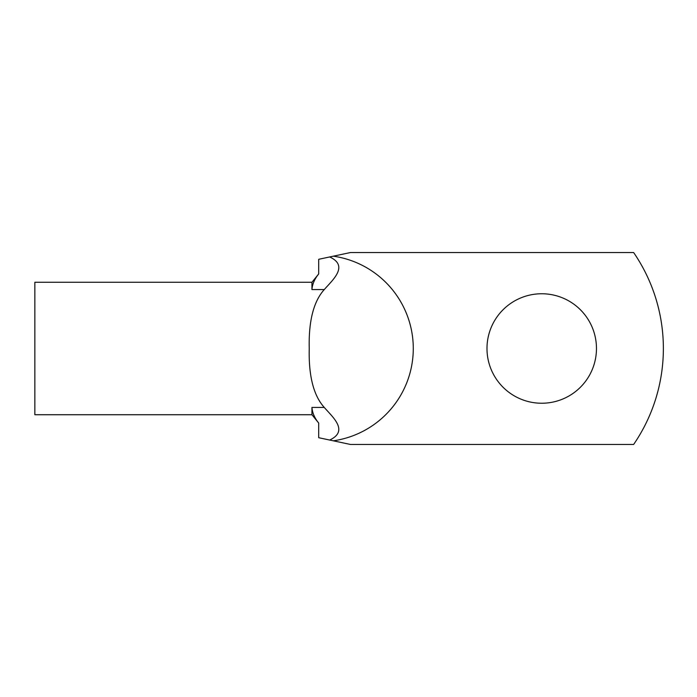 <?xml version="1.0" encoding="UTF-8"?>
<svg xmlns="http://www.w3.org/2000/svg" width="697" height="697" viewBox="0 0 697 697"><rect width="100%" height="100%" fill="white"/><g stroke="black" fill="none" stroke-linecap="round" stroke-linejoin="round"><path stroke-width="1.05" d="M309.241 348.5C308.553 321.108 313.572 301.461 324.279 289.56L311.942 289.56L311.942 282.268L34.85 282.268L34.85 414.732L311.942 414.732L311.942 407.44L324.279 407.44C313.58 395.6 308.571 375.953 309.241 348.5M333.34 256.182A93.276 93.276 0 0 1 333.34 440.818L350.495 444.468L633.634 444.468A169.728 169.728 0 0 0 633.634 252.532L350.495 252.532L329.664 256.958C349.153 265.932 332.678 279.898 324.279 289.56M486.985 348.5A54.741 54.741 0 0 0 541.726 403.241A54.741 54.741 0 0 0 596.466 348.5A54.741 54.741 0 0 0 541.726 293.759A54.741 54.741 0 0 0 486.985 348.5M311.942 282.268L318.703 273.921L318.703 259.293L329.664 256.958M324.279 407.44C332.565 417.041 349.206 430.929 329.664 440.042L318.703 437.707L318.703 423.062C314.591 418.026 312.343 412.816 311.942 407.44M318.703 273.938C314.6 278.966 312.352 284.167 311.942 289.56M329.664 440.042L333.34 440.818M311.942 414.732L318.703 423.079"/></g></svg>
